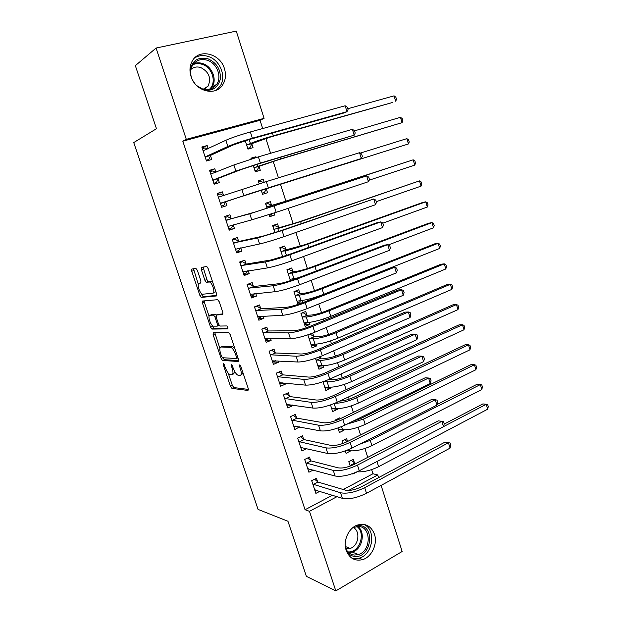 <?xml version="1.0" encoding="UTF-8"?>
<svg xmlns="http://www.w3.org/2000/svg" width="622" height="622" viewBox="0 0 622 622"><rect width="100%" height="100%" fill="white"/><g stroke="black" fill="none" stroke-linecap="round" stroke-linejoin="round"><path stroke-width="0.93" d="M223.469 363.738L223.352 365.098L230.49 386.293L231.928 388.377L247.999 390.46L248.232 388.509L240.838 366.405L239.719 364.896L239.571 366.311L240.527 369.173C241.694 373.184 241.468 375.307 239.851 375.54L238.14 375.323C236.36 374.452 234.797 372.205 233.468 368.597L231.431 364.305L231.298 365.689L232.239 368.496C233.398 372.438 233.196 374.522 231.641 374.747L230.008 374.545C228.29 373.698 226.773 371.497 225.459 367.944L223.469 363.738M224.449 68.684C226.245 74.694 225.662 80.082 222.676 84.833C215.717 96.581 195.386 91.488 191.032 76.467C189.275 70.729 189.718 65.528 192.361 60.863C199.242 48.143 220.274 53.57 224.449 68.684M374.452 534.212C377.834 543.838 371.769 557.017 362.61 559.621C354.905 561.425 349.432 558.338 346.19 550.353C342.846 540.946 348.522 528.125 357.238 525.123C365.355 522.845 371.093 525.878 374.452 534.212M197.361 270.313L195.852 268.362L191.84 269.069L191.755 271.262L199.903 295.473L201.209 297.409L216.402 295.971L216.557 293.747L208.113 268.479L206.776 266.511L201.435 267.374L201.318 269.637L204.887 280.281L206.216 282.248L209.544 282.015C212.514 282.878 215.492 293.304 212.763 293.265L202.407 294.229C199.592 293.428 196.622 283.321 199.188 283.259L200.782 283.041L200.898 280.849L197.361 270.313M262.686 128.552L260.05 120.295L182.814 141.194L305.06 509.737L309.461 511.315L337 496.659M182.814 141.194L186.297 139.336L156.068 48.049L236.267 31.1L264.078 118.343L186.297 139.336M381.092 485.401L402.154 551.489L335.81 590.9L306.397 576.345L287.955 521.275L258.076 509.418L133.738 142.57L156.464 128.707L135.347 65.652L156.068 48.049M335.81 590.9L309.461 511.315M213.253 332.661L213.113 334.683L221.113 358.435L222.505 360.465L238.312 361.491L238.521 359.454L230.233 334.675L228.81 332.607L213.253 332.661M210.555 327.102L202.484 303.124L202.601 301.017L217.646 299.687L219.232 301.74L222.816 312.477L222.645 314.639L216.339 314.957L216.184 317.072L218.516 324.023L219.9 326.045L226.812 325.951C227.877 327.079 228.165 328.051 227.675 328.882L211.908 329.085L210.555 327.102L212.483 326.356L212.133 325.322M204.234 301.662L203.091 302.082L204.296 301.981M215.966 172.286L214.808 168.764L209.521 170.319L214.1 184.221L219.364 182.635L218.135 178.887M253.255 165.475L255.292 171.789L260.299 170.272L259.117 166.618M256.194 157.522L255.937 156.736L251.078 158.711M251.187 159.053L250.915 158.206L255.937 156.736M231.135 218.477L229.915 214.769L224.705 216.456L229.223 230.179L234.408 228.453L233.203 224.775M269.101 214.59L269.769 216.674L274.699 215.033L274.045 212.996M271.565 205.291L270.399 201.668L265.446 203.27L267.095 208.362M246.017 263.814L244.819 260.159L239.695 261.979L244.151 275.515L249.251 273.657L248.302 270.757M285.817 249.593L284.666 246.017L279.799 247.743L282.691 256.723M260.711 308.551L259.522 304.943L254.476 306.887L258.876 320.244L263.899 318.262L263.192 316.124M302.883 302.634L302.191 300.48M299.89 293.32L298.754 289.79L293.957 291.64L298.07 304.407M275.204 352.697L274.03 349.136L269.069 351.205L273.408 364.391L278.353 362.276L277.886 360.877M310.098 334.068L307.929 334.97L312.088 347.861L316.792 345.855L316.248 344.153M313.776 336.479L312.687 333.097M289.51 396.261L288.351 392.746L283.469 394.939L287.753 407.946L292.612 405.715L292.387 405.031M323.02 381.745L325.835 390.468L330.461 388.346L330.111 387.257M303.629 439.256L302.486 435.789L297.674 438.106L301.903 450.942L306.669 448.602M337.94 427.998L339.402 432.531L343.966 430.3L343.803 429.802M340.242 418.73L339.931 417.766L335.351 419.974L335.585 420.697M317.562 481.692L316.435 478.271L311.7 480.705L315.875 493.378L319.84 491.302M354.392 462.698L353.312 459.347L348.802 461.664L350.225 466.088M352.651 473.614L352.798 474.065L357.106 471.818M305.06 509.737L332.436 495.229M343.243 489.506L372.967 473.754L371.645 469.618M367.734 457.372L364.904 448.516M360.573 434.965L358.117 427.275M355.947 420.464L355.737 419.827M353.366 412.402L351.29 405.902M349.144 399.184L348.437 396.976M346.112 389.683L344.417 384.38M342.302 377.764L341.089 373.97M338.803 366.809L337.497 362.727M335.413 356.204L333.687 350.8M331.44 343.772L330.531 340.926M328.486 334.504L326.239 327.467M324.031 320.579L323.526 318.977M321.504 312.664L318.728 303.979M314.483 290.676L311.171 280.312M307.416 268.548L303.559 256.482M300.294 246.273L295.893 232.488M293.133 223.842L288.173 208.316M285.918 201.271L280.475 184.236M278.438 177.853L273.182 161.401M270.593 153.292L265.835 138.403M345.319 450.888L346.12 453.368L350.583 450.872M347.558 441.464L346.641 438.627L342.092 440.881L342.932 443.47M310.619 460.544L309.484 457.1L304.71 459.471L308.909 472.23L313.247 470.03M330.507 404.953L332.638 411.57L337.233 409.385L336.984 408.6M296.593 417.828L295.442 414.338L290.591 416.592L294.851 429.514L299.563 426.894M315.478 358.373L318.985 369.235L323.65 367.167L323.199 365.775M320.657 357.852L320.252 356.616M282.38 374.545L281.214 371.007L276.292 373.146L280.6 386.239L285.506 384.069L285.164 383.028M306.856 314.973L305.729 311.466L300.97 313.379L305.153 326.348L309.888 324.404L309.243 322.39M267.981 330.694L266.799 327.11L261.8 329.124L266.169 342.388L271.145 340.343L270.562 338.57M295.256 278.92L295.1 278.431M292.876 271.526L291.734 267.973L286.897 269.769L290.412 280.646M253.387 286.26L252.198 282.621L247.113 284.511L251.537 297.954L256.598 296.033L255.774 293.514M278.718 227.512L277.56 223.912L272.646 225.584L274.924 232.628M238.599 241.219L237.394 237.542L232.224 239.291L236.71 252.921L241.857 251.132L240.776 247.844M267.522 192.727L262.554 194.297L267.522 192.727L266.356 189.096M264.163 182.285L263.192 179.276L258.262 181.002M262.554 194.305L261.186 190.052M259.187 183.848L258.208 180.808L263.192 179.276M226.913 205.618L221.689 207.274L226.913 205.618L225.685 201.901M221.689 207.282L217.14 193.465L222.388 191.848L217.21 193.683M223.609 195.58L222.388 191.848M245.27 140.72L247.984 149.117L253.03 147.671L251.84 143.993M208.222 148.697L207.18 145.532L201.847 147.01L206.457 161.012L211.76 159.489L210.524 155.718M260.05 120.295L264.078 118.343M372.967 473.754L377.756 474.959L378.604 477.618M348.647 490.455L377.756 474.959M350.645 451.074L346.99 450.274M343.966 430.3L339.013 429.398M337.233 409.385L332.156 408.654M299.672 427.221L294.851 426.295M330.461 388.346L325.22 387.794M292.612 405.715L287.636 404.976M323.65 367.167L318.207 366.817L320.493 365.674M285.506 384.069L280.335 383.525M316.792 345.855L311.404 345.731M278.353 362.276L272.926 361.95M309.888 324.404L304.562 324.513M271.145 340.343L265.47 340.273M302.331 302.852L297.674 303.163M263.899 318.262L258.293 318.472M256.598 296.033L251.07 296.523M249.251 273.657L243.793 274.434M241.857 251.132L236.477 252.19M274.699 215.033L269.668 216.355M234.408 228.453L229.106 229.806M214.808 168.764L209.715 170.902M207.18 145.532L202.166 147.974M232.527 374.374L233.553 373.939L234.914 371.847M240.784 375.136L243.148 373.293M228.212 373.107L232.379 385.484L233.818 387.56L248.442 389.426M223.049 357.759L224.526 359.71L238.755 360.581M214.784 332.653L219.869 348.312M221.533 356.289L222.598 357.736L236.344 358.513L236.484 357.082L235.474 354.058C234.152 350.474 232.612 348.242 230.855 347.371L221.067 346.998C219.566 347.348 219.395 349.471 220.553 353.374L221.533 356.289M234.735 348.141L232.348 346.485L230.389 347.278M222.264 346.516L232.348 346.485M209.085 316.256L204.42 302.401L202.484 303.124M204.179 300.877L204.42 302.401M223.065 313.954L218.128 314.273M227.971 328.136L213.984 328.362L212.055 329.116M209.995 315.268C207.328 315.136 210.407 325.36 213.26 326.138L217.171 326.138L217.327 324.054L215.002 317.127L213.641 315.129L209.995 315.268L211.48 314.709M217.373 326.06L219.177 325.376M216.262 314.965L215.43 314.351L213.463 315.097M211.947 314.53L215.43 314.351M212.483 326.356L213.984 328.362M199.188 283.259L200.844 282.66M214.761 292.534L215.748 291.329M212.662 282.093L210.975 281.206L208.969 281.929M203.106 267.087L206.885 279.566L208.214 281.525L210.975 281.206M201.45 293.568L203.34 296.717L216.798 295.38M193.496 268.774L198.325 284.277M351.36 460.35L354.835 463.048L356.149 463.359M351.399 465.637L349.883 465.023M444.155 424.095L482.859 403.919L486.248 404.277L443.54 426.606M487.718 409.183L486.248 404.277L487.671 404.588L488.262 406.547L487.718 409.183L378.627 466.679C370.689 470.527 363.536 472.23 357.168 471.787M354.835 463.048L350.326 465.373M315.3 489.887L314.81 490.136M314.748 489.949L342.357 498.331L340.545 492.764L312.827 484.134M314.623 479.204L317.998 482.066L345.451 490.159C349.821 490.945 355.162 489.817 361.483 486.769L444.932 442.164L450.126 442.973L450.779 445.103L450.071 448.104L366.506 493.285C356.974 497.919 348.919 499.606 342.357 498.331M450.071 448.104L448.439 442.771L364.702 487.664C355.146 492.282 347.099 493.977 340.545 492.764M450.126 442.973L444.932 442.164M317.998 482.066L313.263 484.507M344.604 439.637L347.239 441.628M481.84 389.512L480.363 384.575L481.809 384.956L482.4 386.923L481.84 389.512L371.925 445.616C363.046 449.729 355.504 451.416 349.307 450.678L347.154 450.211M437.095 404.463L476.988 384.318L480.363 384.575L370.245 440.329L359.353 444.349M338.477 429.662L339.581 429.118M337.793 418.793L338.695 419.453M338.306 429.141L342.535 429.654L341.564 426.622M352.293 421.506L360.48 418.629L471.087 364.601L474.438 364.756L363.489 419.096L346.609 424.282M475.923 369.725L474.438 364.756L475.908 365.2L476.499 367.182L475.923 369.725L365.184 424.414C356.243 428.449 348.693 430.199 342.535 429.654M308.629 468.77L307.89 469.136M307.773 468.778L335.095 476.001L333.268 470.395L305.845 462.931M307.587 458.041L311.047 460.902L338.212 467.853C342.551 468.498 347.9 467.324 354.268 464.331L438.393 420.845L441.869 421.327L357.448 465.101C347.83 469.626 339.767 471.39 333.268 470.395M443.517 426.7L441.869 421.327L443.587 421.615L444.24 423.761L443.517 426.7L359.267 470.761C349.665 475.301 341.602 477.051 335.095 476.001M311.047 460.902L306.281 463.289M301.958 447.506L300.931 448.003M300.76 447.475L327.778 453.516L325.944 447.871L298.824 441.581M300.496 436.745L304.057 439.598L330.927 445.399C335.227 445.888 340.584 444.676 346.998 441.744L431.808 399.386L435.26 399.752L350.147 442.382C340.459 446.814 332.389 448.641 325.944 447.871M436.916 405.163L435.26 399.752L437.002 400.117L437.663 402.271L436.916 405.163L351.974 448.081C342.302 452.528 334.239 454.34 327.778 453.516M304.057 439.598L299.252 441.931M355.613 525.854L359.329 525.52C375.696 526.111 371.256 558.105 354.952 556.426C351.523 556.154 348.74 554.513 346.609 551.504M345.661 548.379C347.558 552.437 350.513 554.661 354.524 555.042L358.358 554.544C371.35 551.084 371.513 526.78 358.583 526.453L352.969 527.58M353.179 527.479C360.814 530.963 358.637 546.139 350.132 548.417L345.754 548.596M352.029 558.284L354.626 558.727L359.283 558.136C373.138 554.521 376.442 529.579 363.847 524.385M189.982 70.737C191.996 60.559 198.021 56.586 208.059 58.818C216.86 62.884 220.934 69.68 220.289 79.204C217.809 88.145 211.97 91.675 202.749 89.786M196.676 85.572L202.399 88.892C208.471 90.555 213.253 89.016 216.736 84.273C222.147 76.7 216.954 63.234 207.406 60.28C201.077 58.452 196.14 60.101 192.587 65.232C190.402 69.065 190.075 73.334 191.607 78.022M192.711 80.331L194.966 83.69M190.97 69.384C193.753 67.005 197.026 66.398 200.797 67.565C209.023 71.927 211.457 78.108 208.082 86.116L204.358 89.381M216.231 90.229L219.963 86.372C226.727 76.996 220.328 60.248 208.463 56.54C203.448 54.899 198.861 55.342 194.694 57.869M204.84 89.14L204.863 88.176M331.759 408.841L333.244 408.141M331.542 408.156L335.724 408.498L334.146 403.592M339.744 401.066C343.919 400.887 348.569 399.658 353.708 397.372L465.147 344.767L468.483 344.813L356.686 397.722C348.437 401.361 341.183 403.212 334.939 403.266M469.975 349.813L468.483 344.813L469.975 345.327L470.566 347.317L469.975 349.813L358.389 403.079C349.393 407.029 341.836 408.833 335.724 408.498M325.003 387.895L326.962 387.001M328.906 379.474L331.821 379.731C335.857 379.778 340.879 378.526 346.889 375.983L459.176 324.808L462.488 324.762L349.844 376.217C340.763 380.058 333.198 381.939 327.149 381.854L323.65 381.527M324.723 387.032L328.867 387.195L327.149 381.854M463.989 329.784L462.488 324.762L464.004 325.337L464.603 327.343L463.989 329.784L351.554 381.605C342.497 385.469 334.931 387.335 328.867 387.195M295.31 426.078L293.934 426.731M293.701 426.023L320.408 430.875L318.565 425.191L291.749 420.091M293.351 415.309L297.013 418.155L323.588 422.781C327.856 423.123 333.213 421.864 339.674 419.003L425.176 377.787L428.605 378.036L342.792 419.508C333.034 423.831 324.956 425.728 318.565 425.191M430.268 383.479L428.605 378.036L430.377 378.471L431.038 380.648L430.268 383.479L344.635 425.238C334.893 429.592 326.822 431.474 320.408 430.875M297.013 418.155L292.169 420.425M288.701 404.487L286.882 405.319M286.594 404.432L312.99 408.086L311.132 402.356L284.627 398.469M286.151 393.734L289.93 396.579L316.201 400.016C320.431 400.203 325.796 398.896 332.303 396.097L418.505 356.048L421.903 356.173L335.39 396.463C325.555 400.7 317.469 402.659 311.132 402.356M423.582 361.646L421.903 356.173L423.706 356.694L424.375 358.878L423.582 361.646L337.248 402.24C327.429 406.5 319.35 408.444 312.99 408.086M289.93 396.579L285.047 398.788M319.327 356.981L321.092 358.14L324.941 358.319C328.952 358.225 333.975 356.935 340.024 354.454L453.158 304.733L456.455 304.578L342.947 354.563C333.812 358.319 326.239 360.255 320.237 360.379L315.976 359.897M317.865 365.775L321.971 365.759L320.237 360.379M457.963 309.632L456.455 304.578L457.994 305.223L458.601 307.237L457.963 309.632L344.681 359.99C335.553 363.769 327.988 365.689 321.971 365.759M321.092 358.14L316.404 360.185M282.163 382.717L279.791 383.766M279.441 382.701L305.526 385.127L303.653 379.366L277.459 376.691M278.897 372.018L282.8 374.856L308.761 377.087C312.952 377.119 318.324 375.766 324.878 373.037L411.787 334.162L415.154 334.162L327.934 373.262C318.029 377.398 309.935 379.428 303.653 379.366M416.849 339.674L415.154 334.162L416.997 334.76L417.665 336.961L416.849 339.674L329.8 379.078C319.918 383.238 311.824 385.251 305.526 385.127M282.8 374.856L277.878 377.002M311.358 345.599L313.954 344.168M310.02 334.1L314.211 336.751L318.021 336.766C321.994 336.541 327.032 335.211 333.12 332.786L447.117 284.542L450.382 284.277L336.012 332.77C326.814 336.44 319.234 338.438 313.278 338.772L309.056 338.461M310.969 344.378L315.02 344.184L313.278 338.772M451.906 289.362L450.382 284.277L451.953 284.993L452.559 287.022L451.906 289.362L337.754 338.228C328.572 341.921 320.991 343.904 315.02 344.184M314.211 336.751L309.492 338.741M275.383 360.729L272.646 362.074M272.234 360.83L298 362.012L296.119 356.212L270.243 354.781M271.581 350.163L275.616 352.985L301.266 354.004C305.425 353.871 310.806 352.472 317.407 349.813L405.023 312.135L408.366 312.003L320.423 349.898C310.448 353.934 302.346 356.033 296.119 356.212M410.069 317.562L408.366 312.003L410.232 312.687L410.917 314.903L410.069 317.562L322.305 355.753C312.345 359.811 304.244 361.895 298 362.012M275.616 352.985L270.656 355.069M304.469 324.241L307.354 322.484M301.009 313.519L303.093 312.679L307.284 315.23L311.054 315.074C314.996 314.709 320.035 313.332 326.169 310.969L441.029 264.218L444.279 263.852L329.038 310.837C319.77 314.413 312.182 316.474 306.273 317.018L302.098 316.893M302.65 312.703L303.093 312.679M304.018 322.849L308.03 322.468L306.273 317.018M445.811 268.968L444.279 263.852L445.873 264.63L446.479 266.675L445.811 268.968L330.787 316.334C321.535 319.933 313.954 321.978 308.03 322.468M307.284 315.23L302.525 317.158M263.938 328.26L261.846 329.263M268.494 338.555L265.454 340.234M264.988 338.803L290.427 338.733L288.53 332.894L262.982 332.716M264.35 328.26L268.393 330.974L293.724 330.756C297.845 330.461 303.225 329.015 309.873 326.418L398.22 289.961L401.532 289.704L312.858 326.371C302.813 330.298 294.696 332.475 288.53 332.894M403.25 295.294L401.532 289.704L403.429 290.466L404.113 292.698L403.25 295.294L314.755 332.265C304.726 336.222 296.616 338.376 290.427 338.733M268.393 330.974L263.394 332.995M297.541 302.751L299.625 301.934L300.706 300.628M294.058 291.959L296.15 291.15L300.309 293.561L304.049 293.242C307.952 292.729 312.998 291.321 319.172 289.012L434.91 243.777L438.137 243.295L322.009 288.756C312.679 292.239 305.083 294.361 299.229 295.123L295.1 295.178M294.96 291.259L296.15 291.15M297.028 301.172L300.994 300.613L299.229 295.123M439.676 248.45L438.137 243.295L439.754 244.151L440.368 246.203L439.676 248.45L323.767 294.284C314.46 297.798 306.864 299.905 300.994 300.613M300.309 293.561L295.52 295.427M255.984 306.312L257.111 306.234L254.585 307.214M261.551 316.186L260.735 317.267L258.223 318.254M257.687 316.637L282.8 315.292L280.887 309.406L255.673 310.51M257.111 306.234L261.116 308.815L286.128 307.338C290.21 306.887 295.598 305.394 302.292 302.867L391.362 267.639L394.651 267.25L305.247 302.673C295.116 306.498 286.999 308.737 280.887 309.406M396.377 272.879L394.651 267.25L396.579 268.098L397.271 270.345L396.377 272.879L307.151 308.613C297.044 312.462 288.927 314.685 282.8 315.292M261.116 308.815L256.077 310.775M287.061 270.259L289.168 269.474L293.296 271.76L296.989 271.27C300.869 270.609 305.915 269.155 312.127 266.908L428.752 223.205L431.956 222.622L314.934 266.527C305.542 269.917 297.938 272.109 292.13 273.081L288.048 273.33M286.905 269.785L289.168 269.474M293.996 278.594L293.141 279.706M289.992 279.356L293.911 278.609L292.13 273.081M433.503 227.8L431.956 222.622L433.596 223.547L434.218 225.615L433.503 227.8L388.33 244.936M298.241 277.793L293.911 278.609M293.296 271.76L288.468 273.563M247.595 284.332L249.819 284.067L247.276 285.008M254.553 293.631L253.473 295.17L250.938 296.126M250.339 294.323L275.118 291.687L273.19 285.762L248.31 288.149M249.819 284.067L253.792 286.509L278.477 283.764C282.52 283.142 287.916 281.603 294.657 279.146L384.466 245.161L387.731 244.648L297.573 278.804C287.372 282.52 279.247 284.837 273.19 285.762M389.465 250.316L387.731 244.648L389.691 245.581L390.383 247.844L389.465 250.316L299.493 284.79C289.316 288.53 281.191 290.832 275.118 291.687M253.792 286.509L248.714 288.406M280.009 248.419L282.139 247.657L286.237 249.811L305.037 244.664L422.556 202.515L425.736 201.816L307.812 244.151C298.358 247.447 290.746 249.702 284.985 250.899L280.95 251.327M279.9 248.077L282.139 247.657M427.298 207.033L425.736 201.816L427.407 202.811L428.029 204.895L427.298 207.033L382.825 223.174M286.237 249.811L281.369 251.552M239.773 262.22L242.487 261.753L239.921 262.663M247.486 270.881L246.156 272.926L243.606 273.851M242.945 271.853L267.382 267.911L265.446 261.94L240.901 265.641M242.487 261.753L246.421 264.047L270.772 260.019L286.967 255.253L377.523 222.544L380.757 221.891L289.844 254.771C279.573 258.379 271.441 260.766 265.446 261.94M382.507 227.598L380.757 221.891L382.748 222.909L383.44 225.187L382.507 227.598L291.78 260.797C281.525 264.428 273.392 266.799 267.382 267.911M246.421 264.047L241.297 265.882M272.918 226.431L275.064 225.708L279.13 227.714L297.899 222.272L419.485 180.885L300.644 221.626L277.801 228.569L273.812 229.191M272.856 226.229L275.064 225.708M421.047 186.133L419.485 180.885L421.172 181.951L421.802 184.042L421.047 186.133L376.248 201.668M279.13 227.714L274.224 229.394M232.426 239.898L235.1 239.283L232.511 240.162M240.364 247.929L238.794 250.534L236.22 251.436M235.497 249.243L259.592 243.972L257.64 237.954L233.444 242.984M235.1 239.283L238.996 241.445L263.013 236.111L279.224 231.197L373.736 198.986L282.061 230.56L257.64 237.954M375.494 204.724L373.736 198.986L375.758 200.09L376.458 202.375L375.494 204.724L284.013 236.624C273.68 240.154 265.54 242.603 259.592 243.972M238.996 241.445L233.841 243.21M269.357 215.391L271.511 214.676L272.179 213.603M265.781 204.304L267.942 203.604L271.977 205.478L275.538 204.467L413.187 159.823L293.428 198.947L266.62 206.901M265.765 204.241L267.942 203.604M414.765 165.102L413.187 159.823L414.905 160.966L415.535 163.073L414.765 165.102L369.087 180.209M271.977 205.478L267.032 207.095M225.032 217.436L227.66 216.674L225.055 217.513M233.18 224.783L231.384 228.002L228.795 228.857M228.002 226.47L251.747 219.854L249.78 213.797L225.934 220.172M227.66 216.674L231.524 218.68L255.199 212.024L366.669 175.917L249.78 213.797M368.442 181.702L366.669 175.917L368.722 177.114L369.429 179.416L368.442 181.702L276.191 212.289L251.747 219.854M231.524 218.68L226.322 220.382M262.196 193.193L264.366 192.501L262.196 193.185M258.596 182.036L260.773 181.36L263.433 182.518M266.581 188.707L408.436 143.946L261.605 190.27L266.581 188.707L264.366 192.501M261.38 190.659L261.605 190.27M406.85 138.636L408.6 139.849L409.229 141.964L408.436 143.946L406.85 138.636L360.231 153.113M223.796 195.666L220.18 193.909L217.552 194.717M221.315 206.139L223.928 205.307L221.308 206.139M220.46 203.549L249.298 193.846L361.335 158.517L220.655 203.161M359.555 152.693L361.639 153.976L362.354 156.301L361.335 158.517L359.555 152.693L266.333 181.608L218.369 197.205M225.887 201.512L223.928 205.307M255.036 170.988L257.174 170.187L254.989 170.84M259.343 166.214L278.026 159.908L402.076 122.651L280.685 158.898L257.78 166.385L254.328 167.715L259.343 166.214L257.174 170.187M254.11 168.119L254.328 167.715M400.482 117.309L402.247 118.6L402.885 120.73L402.076 122.651L400.482 117.309L354.556 130.838M215.733 172.387L212.638 170.988L209.995 171.765M213.844 183.451L216.417 182.464L213.781 183.257M212.864 180.466L241.39 169.464L257.64 164.138L354.182 135.176L260.377 163.073L235.886 171.104L213.051 180.061M352.386 129.314L354.509 130.69L355.224 133.022L354.182 135.176L352.386 129.314L258.379 156.868L233.888 164.962L210.757 174.082M218.33 178.483L216.417 182.464M247.828 148.635L249.935 147.725L247.735 148.355M252.058 143.565L270.71 136.949L392.606 102.467L273.33 135.798C263.557 138.636 255.914 141.202 250.409 143.495L247.004 145.004L252.058 143.565L249.935 147.725M246.794 145.424L247.004 145.004M394.068 95.85L395.864 97.219L396.502 99.364L395.67 101.23L394.068 95.85L347.791 108.741M207.624 148.985L205.05 147.912L202.383 148.65M206.317 160.6L208.852 159.465L206.193 160.227M205.213 157.226L210.718 155.298L233.421 144.903L249.686 139.421L343.896 112.979L346.983 111.672L252.377 138.201C241.733 141.272 233.561 144.032 227.87 146.465L205.4 156.806M345.171 105.771L347.333 107.241L348.048 109.589L346.983 111.672L345.171 105.771L250.371 131.95C239.703 134.997 231.532 137.773 225.856 140.277L203.091 150.804M210.718 155.298L208.852 159.465M224.332 364.694L223.352 365.098M240.621 365.868L239.571 366.311M232.317 365.269L231.298 365.689M233.289 368.061L232.239 368.496M241.608 368.714L240.527 369.173M233.903 387.584L232.014 388.392M232.379 385.484L230.49 386.293M224.526 359.71L222.622 360.496M222.793 357.743L221.113 358.435M215.033 333.928L213.113 334.683M237.977 357.837L236.531 358.435M237.573 356.631L236.484 357.082M236.562 353.607L235.474 354.058M222.987 346.221L221.067 346.998M218.306 314.203L216.339 314.957M218.392 323.642L217.327 324.054M216.075 316.715L215.002 317.127M208.424 281.556L206.426 282.279M206.885 279.566L204.887 280.281M203.316 268.929L201.318 269.637M203.34 296.717L201.388 297.433M201.855 294.758L199.903 295.473M193.714 270.578L191.755 271.262M378.627 466.679L376.979 461.493M366.506 493.285L364.702 487.664M349.307 450.678L348.926 449.488M371.925 445.616L370.245 440.329M365.184 424.414L363.489 419.096M359.267 470.761L357.448 465.101M351.974 448.081L350.147 442.382M357.813 526.422C365.915 532.23 362.284 549.42 352.309 552.079L348.654 552.569M347.916 551.862L348.009 551.869C359.407 553.222 366.366 532.899 356.818 526.461M193.706 63.677C196.583 62.565 199.592 62.527 202.749 63.576C212.203 66.468 217.35 79.771 211.985 87.259L210.601 88.985M209.389 89.311C216.961 82.905 212.553 67.433 202.228 64.346C198.954 63.265 195.86 63.382 192.944 64.68M358.389 403.079L356.686 397.722M351.554 381.605L349.844 376.217M344.635 425.238L342.792 419.508M337.248 402.24L335.39 396.463M344.681 359.99L342.947 354.563M329.8 379.078L327.934 373.262M337.754 338.228L336.012 332.77M322.305 355.753L320.423 349.898M330.787 316.334L329.038 310.837M314.755 332.265L312.858 326.371M323.767 294.284L322.009 288.756M307.151 308.613L305.247 302.673M316.341 270.943L314.934 266.527M299.493 284.79L297.573 278.804M286.454 255.44L284.985 250.899M308.831 247.362L307.812 244.151M291.78 260.797L289.844 254.771M278.703 231.376L277.801 228.569M301.273 223.609L300.644 221.626M284.013 236.624L282.061 230.56M270.897 207.134L270.562 206.092M293.662 199.685L293.428 198.947M276.191 212.289L274.224 206.17M243.847 195.565L241.857 189.469M268.307 187.766L266.333 181.608M257.78 166.385L257.104 164.294M280.685 158.898L280.211 157.42M235.886 171.104L233.888 164.962M260.377 163.073L258.379 156.868M250.409 143.495L249.15 139.569M273.33 135.798L272.452 133.03M227.87 146.465L225.856 140.277M252.377 138.201L250.371 131.95M362.61 559.621L359.127 558.183M233.818 387.56L231.928 388.377M224.41 359.687L222.505 360.465M232.815 346.578L230.855 347.371M215.601 314.382L213.641 315.129M213.836 328.338L211.908 329.085M211.55 281.292L209.544 282.015M208.214 281.525L206.216 282.248M203.161 296.686L201.209 297.409M350.132 548.417L345.365 546.497M358.358 554.544L352.309 552.079L348.561 552.491M208.082 86.116L203.316 89.156M216.736 84.273L211.985 87.259L210.531 89.008"/></g></svg>
